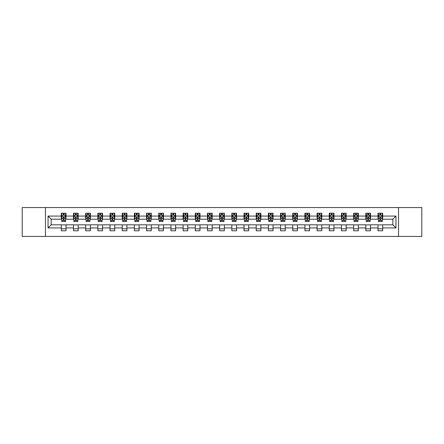 <?xml version="1.0" encoding="UTF-8"?>
<svg xmlns="http://www.w3.org/2000/svg" width="444" height="444" viewBox="0 0 444 444"><rect width="100%" height="100%" fill="white"/><g stroke="black" fill="none" stroke-linecap="round" stroke-linejoin="round"><path stroke-width="0.67" d="M398.534 236.447L421.8 236.447L421.8 207.553L398.534 207.553L398.534 236.447L45.466 236.447L45.466 207.553L22.2 207.553L22.2 236.447L45.466 236.447M398.534 207.553L45.466 207.553M382.684 216.067L382.684 213.214L377.999 213.214L377.999 216.067L370.501 216.067L370.501 213.214L365.817 213.214L365.817 216.067L358.325 216.067L358.325 213.214L353.64 213.214L353.64 216.067L346.142 216.067L346.142 213.214L341.458 213.214L341.458 216.067L333.966 216.067L333.966 213.214L329.276 213.214L329.276 216.067L321.783 216.067L321.783 213.214L317.099 213.214L317.099 216.067L309.601 216.067L309.601 213.214L304.917 213.214L304.917 216.067L297.425 216.067L297.425 213.214L292.74 213.214L292.74 216.067L285.242 216.067L285.242 213.214L280.558 213.214L280.558 216.067L273.06 216.067L273.06 213.214L268.376 213.214L268.376 216.067L260.883 216.067L260.883 213.214L256.199 213.214L256.199 216.067L248.701 216.067L248.701 213.214L244.017 213.214L244.017 216.067L236.524 216.067L236.524 213.214L231.84 213.214L231.84 216.067L224.342 216.067L224.342 213.214L219.658 213.214L219.658 216.067L212.16 216.067L212.16 213.214L207.476 213.214L207.476 216.067L199.983 216.067L199.983 213.214L195.299 213.214L195.299 216.067L187.801 216.067L187.801 213.214L183.117 213.214L183.117 216.067L175.624 216.067L175.624 213.214L170.94 213.214L170.94 216.067L163.442 216.067L163.442 213.214L158.758 213.214L158.758 216.067L151.26 216.067L151.26 213.214L146.576 213.214L146.576 216.067L139.083 216.067L139.083 213.214L134.399 213.214L134.399 216.067L126.901 216.067L126.901 213.214L122.217 213.214L122.217 216.067L114.724 216.067L114.724 213.214L110.034 213.214L110.034 216.067L102.542 216.067L102.542 213.214L97.858 213.214L97.858 216.067L90.36 216.067L90.36 213.214L85.675 213.214L85.675 216.067L78.183 216.067L78.183 213.214L73.499 213.214L73.499 216.067L66.001 216.067L66.001 213.214L61.316 213.214L61.316 216.067L48.046 216.067L48.046 227.933L51.165 224.808L61.316 224.808L61.316 230.786L66.001 230.786L66.001 224.808L73.499 224.808L73.499 230.786L78.183 230.786L78.183 224.808L85.675 224.808L85.675 230.786L90.36 230.786L90.36 224.808L97.858 224.808L97.858 230.786L102.542 230.786L102.542 224.808L110.034 224.808L110.034 230.786L114.724 230.786L114.724 224.808L122.217 224.808L122.217 230.786L126.901 230.786L126.901 224.808L134.399 224.808L134.399 230.786L139.083 230.786L139.083 224.808L146.576 224.808L146.576 230.786L151.26 230.786L151.26 224.808L158.758 224.808L158.758 230.786L163.442 230.786L163.442 224.808L170.94 224.808L170.94 230.786L175.624 230.786L175.624 224.808L183.117 224.808L183.117 230.786L187.801 230.786L187.801 224.808L195.299 224.808L195.299 230.786L199.983 230.786L199.983 224.808L207.476 224.808L207.476 230.786L212.16 230.786L212.16 224.808L219.658 224.808L219.658 230.786L224.342 230.786L224.342 224.808L231.84 224.808L231.84 230.786L236.524 230.786L236.524 224.808L244.017 224.808L244.017 230.786L248.701 230.786L248.701 224.808L256.199 224.808L256.199 230.786L260.883 230.786L260.883 224.808L268.376 224.808L268.376 230.786L273.06 230.786L273.06 224.808L280.558 224.808L280.558 230.786L285.242 230.786L285.242 224.808L292.74 224.808L292.74 230.786L297.425 230.786L297.425 224.808L304.917 224.808L304.917 230.786L309.601 230.786L309.601 224.808L317.099 224.808L317.099 230.786L321.783 230.786L321.783 224.808L329.276 224.808L329.276 230.786L333.966 230.786L333.966 224.808L341.458 224.808L341.458 230.786L346.142 230.786L346.142 224.808L353.64 224.808L353.64 230.786L358.325 230.786L358.325 224.808L365.817 224.808L365.817 230.786L370.501 230.786L370.501 224.808L377.999 224.808L377.999 230.786L382.684 230.786L382.684 224.808L392.835 224.808L392.835 219.192L382.684 219.192L382.684 216.067L395.954 216.067L395.954 227.933L382.684 227.933M377.999 227.933L370.501 227.933M365.817 227.933L358.325 227.933M353.64 227.933L346.142 227.933M341.458 227.933L333.966 227.933M329.276 227.933L321.783 227.933M317.099 227.933L309.601 227.933M304.917 227.933L297.425 227.933M292.74 227.933L285.242 227.933M280.558 227.933L273.06 227.933M268.376 227.933L260.883 227.933M256.199 227.933L248.701 227.933M244.017 227.933L236.524 227.933M231.84 227.933L224.342 227.933M219.658 227.933L212.16 227.933M207.476 227.933L199.983 227.933M195.299 227.933L187.801 227.933M183.117 227.933L175.624 227.933M170.94 227.933L163.442 227.933M158.758 227.933L151.26 227.933M146.576 227.933L139.083 227.933M134.399 227.933L126.901 227.933M122.217 227.933L114.724 227.933M110.034 227.933L102.542 227.933M97.858 227.933L90.36 227.933M85.675 227.933L78.183 227.933M73.499 227.933L66.001 227.933M61.316 227.933L48.046 227.933M377.999 216.067L377.999 219.192L370.501 219.192L370.501 216.067M365.817 216.067L365.817 219.192L358.325 219.192L358.325 216.067M353.64 216.067L353.64 219.192L346.142 219.192L346.142 216.067M341.458 216.067L341.458 219.192L333.966 219.192L333.966 216.067M329.276 216.067L329.276 219.192L321.783 219.192L321.783 216.067M317.099 216.067L317.099 219.192L309.601 219.192L309.601 216.067M304.917 216.067L304.917 219.192L297.425 219.192L297.425 216.067M292.74 216.067L292.74 219.192L285.242 219.192L285.242 216.067M280.558 216.067L280.558 219.192L273.06 219.192L273.06 216.067M268.376 216.067L268.376 219.192L260.883 219.192L260.883 216.067M256.199 216.067L256.199 219.192L248.701 219.192L248.701 216.067M244.017 216.067L244.017 219.192L236.524 219.192L236.524 216.067M231.84 216.067L231.84 219.192L224.342 219.192L224.342 216.067M219.658 216.067L219.658 219.192L212.16 219.192L212.16 216.067M207.476 216.067L207.476 219.192L199.983 219.192L199.983 216.067M195.299 216.067L195.299 219.192L187.801 219.192L187.801 216.067M183.117 216.067L183.117 219.192L175.624 219.192L175.624 216.067M170.94 216.067L170.94 219.192L163.442 219.192L163.442 216.067M158.758 216.067L158.758 219.192L151.26 219.192L151.26 216.067M146.576 216.067L146.576 219.192L139.083 219.192L139.083 216.067M134.399 216.067L134.399 219.192L126.901 219.192L126.901 216.067M122.217 216.067L122.217 219.192L114.724 219.192L114.724 216.067M110.034 216.067L110.034 219.192L102.542 219.192L102.542 216.067M97.858 216.067L97.858 219.192L90.36 219.192L90.36 216.067M85.675 216.067L85.675 219.192L78.183 219.192L78.183 216.067M73.499 216.067L73.499 219.192L66.001 219.192L66.001 216.067M61.316 216.067L61.316 219.192L51.165 219.192L48.046 216.067M51.165 219.192L51.165 224.808M395.954 227.933L392.835 224.808M392.835 219.192L395.954 216.067M61.316 215.168L61.705 215.168M63.192 215.168L64.13 215.168M65.612 215.168L66.001 215.168M61.316 219.108L61.705 219.108M63.192 219.108L64.13 219.108M65.612 219.108L66.001 219.108M61.316 224.892L66.001 224.892M61.316 228.832L66.001 228.832M73.499 224.892L78.183 224.892M73.499 228.832L78.183 228.832M73.499 215.168L73.887 215.168M75.369 215.168L76.307 215.168M77.789 215.168L78.183 215.168M73.499 219.108L73.887 219.108M75.369 219.108L76.307 219.108M77.789 219.108L78.183 219.108M85.675 224.892L90.36 224.892M85.675 228.832L90.36 228.832M85.675 215.168L86.069 215.168M87.551 215.168L88.489 215.168M89.971 215.168L90.36 215.168M85.675 219.108L86.069 219.108M87.551 219.108L88.489 219.108M89.971 219.108L90.36 219.108M97.858 224.892L102.542 224.892M97.858 228.832L102.542 228.832M97.858 215.168L98.246 215.168M99.734 215.168L100.666 215.168M102.153 215.168L102.542 215.168M97.858 219.108L98.246 219.108M99.734 219.108L100.666 219.108M102.153 219.108L102.542 219.108M110.034 224.892L114.724 224.892M110.034 228.832L114.724 228.832M110.034 215.168L110.428 215.168M111.91 215.168L112.848 215.168M114.33 215.168L114.724 215.168M110.034 219.108L110.428 219.108M111.91 219.108L112.848 219.108M114.33 219.108L114.724 219.108M122.217 224.892L126.901 224.892M122.217 228.832L126.901 228.832M122.217 215.168L122.605 215.168M124.092 215.168L125.03 215.168M126.512 215.168L126.901 215.168M122.217 219.108L122.605 219.108M124.092 219.108L125.03 219.108M126.512 219.108L126.901 219.108M134.399 224.892L139.083 224.892M134.399 228.832L139.083 228.832M134.399 215.168L134.787 215.168M136.269 215.168L137.207 215.168M138.689 215.168L139.083 215.168M134.399 219.108L134.787 219.108M136.269 219.108L137.207 219.108M138.689 219.108L139.083 219.108M146.576 224.892L151.26 224.892M146.576 228.832L151.26 228.832M146.576 215.168L146.97 215.168M148.451 215.168L149.389 215.168M150.871 215.168L151.26 215.168M146.576 219.108L146.97 219.108M148.451 219.108L149.389 219.108M150.871 219.108L151.26 219.108M158.758 224.892L163.442 224.892M158.758 228.832L163.442 228.832M158.758 215.168L159.146 215.168M160.634 215.168L161.566 215.168M163.053 215.168L163.442 215.168M158.758 219.108L159.146 219.108M160.634 219.108L161.566 219.108M163.053 219.108L163.442 219.108M170.94 224.892L175.624 224.892M170.94 228.832L175.624 228.832M170.94 215.168L171.329 215.168M172.81 215.168L173.748 215.168M175.23 215.168L175.624 215.168M170.94 219.108L171.329 219.108M172.81 219.108L173.748 219.108M175.23 219.108L175.624 219.108M183.117 224.892L187.801 224.892M183.117 228.832L187.801 228.832M183.117 215.168L183.505 215.168M184.993 215.168L185.931 215.168M187.412 215.168L187.801 215.168M183.117 219.108L183.505 219.108M184.993 219.108L185.931 219.108M187.412 219.108L187.801 219.108M195.299 224.892L199.983 224.892M195.299 228.832L199.983 228.832M195.299 215.168L195.687 215.168M197.169 215.168L198.107 215.168M199.589 215.168L199.983 215.168M195.299 219.108L195.687 219.108M197.169 219.108L198.107 219.108M199.589 219.108L199.983 219.108M207.476 224.892L212.16 224.892M207.476 228.832L212.16 228.832M207.476 215.168L207.87 215.168M209.352 215.168L210.29 215.168M211.771 215.168L212.16 215.168M207.476 219.108L207.87 219.108M209.352 219.108L210.29 219.108M211.771 219.108L212.16 219.108M219.658 224.892L224.342 224.892M219.658 228.832L224.342 228.832M219.658 215.168L220.046 215.168M221.534 215.168L222.466 215.168M223.954 215.168L224.342 215.168M219.658 219.108L220.046 219.108M221.534 219.108L222.466 219.108M223.954 219.108L224.342 219.108M231.84 224.892L236.524 224.892M231.84 228.832L236.524 228.832M231.84 215.168L232.229 215.168M233.711 215.168L234.648 215.168M236.13 215.168L236.524 215.168M231.84 219.108L232.229 219.108M233.711 219.108L234.648 219.108M236.13 219.108L236.524 219.108M244.017 224.892L248.701 224.892M244.017 228.832L248.701 228.832M244.017 215.168L244.411 215.168M245.893 215.168L246.831 215.168M248.313 215.168L248.701 215.168M244.017 219.108L244.411 219.108M245.893 219.108L246.831 219.108M248.313 219.108L248.701 219.108M256.199 224.892L260.883 224.892M256.199 228.832L260.883 228.832M256.199 215.168L256.588 215.168M258.069 215.168L259.007 215.168M260.495 215.168L260.883 215.168M256.199 219.108L256.588 219.108M258.069 219.108L259.007 219.108M260.495 219.108L260.883 219.108M268.376 224.892L273.06 224.892M268.376 228.832L273.06 228.832M268.376 215.168L268.77 215.168M270.252 215.168L271.19 215.168M272.672 215.168L273.06 215.168M268.376 219.108L268.77 219.108M270.252 219.108L271.19 219.108M272.672 219.108L273.06 219.108M280.558 224.892L285.242 224.892M280.558 228.832L285.242 228.832M280.558 215.168L280.947 215.168M282.434 215.168L283.366 215.168M284.854 215.168L285.242 215.168M280.558 219.108L280.947 219.108M282.434 219.108L283.366 219.108M284.854 219.108L285.242 219.108M292.74 224.892L297.425 224.892M292.74 228.832L297.425 228.832M292.74 215.168L293.129 215.168M294.611 215.168L295.549 215.168M297.03 215.168L297.425 215.168M292.74 219.108L293.129 219.108M294.611 219.108L295.549 219.108M297.03 219.108L297.425 219.108M304.917 224.892L309.601 224.892M304.917 228.832L309.601 228.832M304.917 215.168L305.311 215.168M306.793 215.168L307.731 215.168M309.213 215.168L309.601 215.168M304.917 219.108L305.311 219.108M306.793 219.108L307.731 219.108M309.213 219.108L309.601 219.108M317.099 224.892L321.783 224.892M317.099 228.832L321.783 228.832M317.099 215.168L317.488 215.168M318.97 215.168L319.908 215.168M321.395 215.168L321.783 215.168M317.099 219.108L317.488 219.108M318.97 219.108L319.908 219.108M321.395 219.108L321.783 219.108M329.276 224.892L333.966 224.892M329.276 228.832L333.966 228.832M329.276 215.168L329.67 215.168M331.152 215.168L332.09 215.168M333.572 215.168L333.966 215.168M329.276 219.108L329.67 219.108M331.152 219.108L332.09 219.108M333.572 219.108L333.966 219.108M341.458 224.892L346.142 224.892M341.458 228.832L346.142 228.832M341.458 215.168L341.847 215.168M343.334 215.168L344.267 215.168M345.754 215.168L346.142 215.168M341.458 219.108L341.847 219.108M343.334 219.108L344.267 219.108M345.754 219.108L346.142 219.108M353.64 224.892L358.325 224.892M353.64 228.832L358.325 228.832M353.64 215.168L354.029 215.168M355.511 215.168L356.449 215.168M357.931 215.168L358.325 215.168M353.64 219.108L354.029 219.108M355.511 219.108L356.449 219.108M357.931 219.108L358.325 219.108M365.817 224.892L370.501 224.892M365.817 228.832L370.501 228.832M365.817 215.168L366.211 215.168M367.693 215.168L368.631 215.168M370.113 215.168L370.501 215.168M365.817 219.108L366.211 219.108M367.693 219.108L368.631 219.108M370.113 219.108L370.501 219.108M377.999 224.892L382.684 224.892M377.999 228.832L382.684 228.832M377.999 215.168L378.388 215.168M379.87 215.168L380.808 215.168M382.295 215.168L382.684 215.168M377.999 219.108L378.388 219.108M379.87 219.108L380.808 219.108M382.295 219.108L382.684 219.108M64.13 214.23L63.192 214.23M65.612 220.551L64.13 220.551L64.13 221.534L65.612 221.534L65.612 216.766L64.83 215.207L62.487 215.207L61.705 216.766L61.705 221.534L63.192 221.534L63.192 220.551L61.705 220.551M61.705 216.766L61.705 213.214M65.612 216.766L65.612 213.214M63.192 215.207L63.192 213.214M64.13 213.214L64.13 215.207M64.13 220.551L64.13 217.355L63.192 217.355L63.192 220.551M76.307 214.23L75.369 214.23M77.789 220.551L76.307 220.551L76.307 221.534L77.789 221.534L77.789 216.766L77.012 215.207L74.67 215.207L73.887 216.766L73.887 221.534L75.369 221.534L75.369 220.551L73.887 220.551M73.887 216.766L73.887 213.214M77.789 216.766L77.789 213.214M75.369 215.207L75.369 213.214M76.307 213.214L76.307 215.207M76.307 220.551L76.307 217.355L75.369 217.355L75.369 220.551M88.489 214.23L87.551 214.23M89.971 220.551L88.489 220.551L88.489 221.534L89.971 221.534L89.971 216.766L89.189 215.207L86.846 215.207L86.069 216.766L86.069 221.534L87.551 221.534L87.551 220.551L86.069 220.551M86.069 216.766L86.069 213.214M89.971 216.766L89.971 213.214M87.551 215.207L87.551 213.214M88.489 213.214L88.489 215.207M88.489 220.551L88.489 217.355L87.551 217.355L87.551 220.551M100.666 214.23L99.734 214.23M102.153 220.551L100.666 220.551L100.666 221.534L102.153 221.534L102.153 216.766L101.371 215.207L99.029 215.207L98.246 216.766L98.246 221.534L99.734 221.534L99.734 220.551L98.246 220.551M98.246 216.766L98.246 213.214M102.153 216.766L102.153 213.214M99.734 215.207L99.734 213.214M100.666 213.214L100.666 215.207M100.666 220.551L100.666 217.355L99.734 217.355L99.734 220.551M112.848 214.23L111.91 214.23M114.33 220.551L112.848 220.551L112.848 221.534L114.33 221.534L114.33 216.766L113.553 215.207L111.211 215.207L110.428 216.766L110.428 221.534L111.91 221.534L111.91 220.551L110.428 220.551M110.428 216.766L110.428 213.214M114.33 216.766L114.33 213.214M111.91 215.207L111.91 213.214M112.848 213.214L112.848 215.207M112.848 220.551L112.848 217.355L111.91 217.355L111.91 220.551M125.03 214.23L124.092 214.23M126.512 220.551L125.03 220.551L125.03 221.534L126.512 221.534L126.512 216.766L125.73 215.207L123.388 215.207L122.605 216.766L122.605 221.534L124.092 221.534L124.092 220.551L122.605 220.551M122.605 216.766L122.605 213.214M126.512 216.766L126.512 213.214M124.092 215.207L124.092 213.214M125.03 213.214L125.03 215.207M125.03 220.551L125.03 217.355L124.092 217.355L124.092 220.551M137.207 214.23L136.269 214.23M138.689 220.551L137.207 220.551L137.207 221.534L138.689 221.534L138.689 216.766L137.912 215.207L135.57 215.207L134.787 216.766L134.787 221.534L136.269 221.534L136.269 220.551L134.787 220.551M134.787 216.766L134.787 213.214M138.689 216.766L138.689 213.214M136.269 215.207L136.269 213.214M137.207 213.214L137.207 215.207M137.207 220.551L137.207 217.355L136.269 217.355L136.269 220.551M149.389 214.23L148.451 214.23M150.871 220.551L149.389 220.551L149.389 221.534L150.871 221.534L150.871 216.766L150.089 215.207L147.747 215.207L146.97 216.766L146.97 221.534L148.451 221.534L148.451 220.551L146.97 220.551M146.97 216.766L146.97 213.214M150.871 216.766L150.871 213.214M148.451 215.207L148.451 213.214M149.389 213.214L149.389 215.207M149.389 220.551L149.389 217.355L148.451 217.355L148.451 220.551M161.566 214.23L160.634 214.23M163.053 220.551L161.566 220.551L161.566 221.534L163.053 221.534L163.053 216.766L162.271 215.207L159.929 215.207L159.146 216.766L159.146 221.534L160.634 221.534L160.634 220.551L159.146 220.551M159.146 216.766L159.146 213.214M163.053 216.766L163.053 213.214M160.634 215.207L160.634 213.214M161.566 213.214L161.566 215.207M161.566 220.551L161.566 217.355L160.634 217.355L160.634 220.551M173.748 214.23L172.81 214.23M175.23 220.551L173.748 220.551L173.748 221.534L175.23 221.534L175.23 216.766L174.453 215.207L172.111 215.207L171.329 216.766L171.329 221.534L172.81 221.534L172.81 220.551L171.329 220.551M171.329 216.766L171.329 213.214M175.23 216.766L175.23 213.214M172.81 215.207L172.81 213.214M173.748 213.214L173.748 215.207M173.748 220.551L173.748 217.355L172.81 217.355L172.81 220.551M185.931 214.23L184.993 214.23M187.412 220.551L185.931 220.551L185.931 221.534L187.412 221.534L187.412 216.766L186.63 215.207L184.288 215.207L183.505 216.766L183.505 221.534L184.993 221.534L184.993 220.551L183.505 220.551M183.505 216.766L183.505 213.214M187.412 216.766L187.412 213.214M184.993 215.207L184.993 213.214M185.931 213.214L185.931 215.207M185.931 220.551L185.931 217.355L184.993 217.355L184.993 220.551M198.107 214.23L197.169 214.23M199.589 220.551L198.107 220.551L198.107 221.534L199.589 221.534L199.589 216.766L198.812 215.207L196.47 215.207L195.687 216.766L195.687 221.534L197.169 221.534L197.169 220.551L195.687 220.551M195.687 216.766L195.687 213.214M199.589 216.766L199.589 213.214M197.169 215.207L197.169 213.214M198.107 213.214L198.107 215.207M198.107 220.551L198.107 217.355L197.169 217.355L197.169 220.551M210.29 214.23L209.352 214.23M211.771 220.551L210.29 220.551L210.29 221.534L211.771 221.534L211.771 216.766L210.989 215.207L208.647 215.207L207.87 216.766L207.87 221.534L209.352 221.534L209.352 220.551L207.87 220.551M207.87 216.766L207.87 213.214M211.771 216.766L211.771 213.214M209.352 215.207L209.352 213.214M210.29 213.214L210.29 215.207M210.29 220.551L210.29 217.355L209.352 217.355L209.352 220.551M222.466 214.23L221.534 214.23M223.954 220.551L222.466 220.551L222.466 221.534L223.954 221.534L223.954 216.766L223.171 215.207L220.829 215.207L220.046 216.766L220.046 221.534L221.534 221.534L221.534 220.551L220.046 220.551M220.046 216.766L220.046 213.214M223.954 216.766L223.954 213.214M221.534 215.207L221.534 213.214M222.466 213.214L222.466 215.207M222.466 220.551L222.466 217.355L221.534 217.355L221.534 220.551M234.648 214.23L233.711 214.23M236.13 220.551L234.648 220.551L234.648 221.534L236.13 221.534L236.13 216.766L235.353 215.207L233.011 215.207L232.229 216.766L232.229 221.534L233.711 221.534L233.711 220.551L232.229 220.551M232.229 216.766L232.229 213.214M236.13 216.766L236.13 213.214M233.711 215.207L233.711 213.214M234.648 213.214L234.648 215.207M234.648 220.551L234.648 217.355L233.711 217.355L233.711 220.551M246.831 214.23L245.893 214.23M248.313 220.551L246.831 220.551L246.831 221.534L248.313 221.534L248.313 216.766L247.53 215.207L245.188 215.207L244.411 216.766L244.411 221.534L245.893 221.534L245.893 220.551L244.411 220.551M244.411 216.766L244.411 213.214M248.313 216.766L248.313 213.214M245.893 215.207L245.893 213.214M246.831 213.214L246.831 215.207M246.831 220.551L246.831 217.355L245.893 217.355L245.893 220.551M259.007 214.23L258.069 214.23M260.495 220.551L259.007 220.551L259.007 221.534L260.495 221.534L260.495 216.766L259.712 215.207L257.37 215.207L256.588 216.766L256.588 221.534L258.069 221.534L258.069 220.551L256.588 220.551M256.588 216.766L256.588 213.214M260.495 216.766L260.495 213.214M258.069 215.207L258.069 213.214M259.007 213.214L259.007 215.207M259.007 220.551L259.007 217.355L258.069 217.355L258.069 220.551M271.19 214.23L270.252 214.23M272.672 220.551L271.19 220.551L271.19 221.534L272.672 221.534L272.672 216.766L271.889 215.207L269.547 215.207L268.77 216.766L268.77 221.534L270.252 221.534L270.252 220.551L268.77 220.551M268.77 216.766L268.77 213.214M272.672 216.766L272.672 213.214M270.252 215.207L270.252 213.214M271.19 213.214L271.19 215.207M271.19 220.551L271.19 217.355L270.252 217.355L270.252 220.551M283.366 214.23L282.434 214.23M284.854 220.551L283.366 220.551L283.366 221.534L284.854 221.534L284.854 216.766L284.071 215.207L281.729 215.207L280.947 216.766L280.947 221.534L282.434 221.534L282.434 220.551L280.947 220.551M280.947 216.766L280.947 213.214M284.854 216.766L284.854 213.214M282.434 215.207L282.434 213.214M283.366 213.214L283.366 215.207M283.366 220.551L283.366 217.355L282.434 217.355L282.434 220.551M295.549 214.23L294.611 214.23M297.03 220.551L295.549 220.551L295.549 221.534L297.03 221.534L297.03 216.766L296.253 215.207L293.911 215.207L293.129 216.766L293.129 221.534L294.611 221.534L294.611 220.551L293.129 220.551M293.129 216.766L293.129 213.214M297.03 216.766L297.03 213.214M294.611 215.207L294.611 213.214M295.549 213.214L295.549 215.207M295.549 220.551L295.549 217.355L294.611 217.355L294.611 220.551M307.731 214.23L306.793 214.23M309.213 220.551L307.731 220.551L307.731 221.534L309.213 221.534L309.213 216.766L308.43 215.207L306.088 215.207L305.311 216.766L305.311 221.534L306.793 221.534L306.793 220.551L305.311 220.551M305.311 216.766L305.311 213.214M309.213 216.766L309.213 213.214M306.793 215.207L306.793 213.214M307.731 213.214L307.731 215.207M307.731 220.551L307.731 217.355L306.793 217.355L306.793 220.551M319.908 214.23L318.97 214.23M321.395 220.551L319.908 220.551L319.908 221.534L321.395 221.534L321.395 216.766L320.612 215.207L318.27 215.207L317.488 216.766L317.488 221.534L318.97 221.534L318.97 220.551L317.488 220.551M317.488 216.766L317.488 213.214M321.395 216.766L321.395 213.214M318.97 215.207L318.97 213.214M319.908 213.214L319.908 215.207M319.908 220.551L319.908 217.355L318.97 217.355L318.97 220.551M332.09 214.23L331.152 214.23M333.572 220.551L332.09 220.551L332.09 221.534L333.572 221.534L333.572 216.766L332.789 215.207L330.447 215.207L329.67 216.766L329.67 221.534L331.152 221.534L331.152 220.551L329.67 220.551M329.67 216.766L329.67 213.214M333.572 216.766L333.572 213.214M331.152 215.207L331.152 213.214M332.09 213.214L332.09 215.207M332.09 220.551L332.09 217.355L331.152 217.355L331.152 220.551M344.267 214.23L343.334 214.23M345.754 220.551L344.267 220.551L344.267 221.534L345.754 221.534L345.754 216.766L344.971 215.207L342.629 215.207L341.847 216.766L341.847 221.534L343.334 221.534L343.334 220.551L341.847 220.551M341.847 216.766L341.847 213.214M345.754 216.766L345.754 213.214M343.334 215.207L343.334 213.214M344.267 213.214L344.267 215.207M344.267 220.551L344.267 217.355L343.334 217.355L343.334 220.551M356.449 214.23L355.511 214.23M357.931 220.551L356.449 220.551L356.449 221.534L357.931 221.534L357.931 216.766L357.154 215.207L354.812 215.207L354.029 216.766L354.029 221.534L355.511 221.534L355.511 220.551L354.029 220.551M354.029 216.766L354.029 213.214M357.931 216.766L357.931 213.214M355.511 215.207L355.511 213.214M356.449 213.214L356.449 215.207M356.449 220.551L356.449 217.355L355.511 217.355L355.511 220.551M368.631 214.23L367.693 214.23M370.113 220.551L368.631 220.551L368.631 221.534L370.113 221.534L370.113 216.766L369.33 215.207L366.988 215.207L366.211 216.766L366.211 221.534L367.693 221.534L367.693 220.551L366.211 220.551M366.211 216.766L366.211 213.214M370.113 216.766L370.113 213.214M367.693 215.207L367.693 213.214M368.631 213.214L368.631 215.207M368.631 220.551L368.631 217.355L367.693 217.355L367.693 220.551M380.808 214.23L379.87 214.23M382.295 220.551L380.808 220.551L380.808 221.534L382.295 221.534L382.295 216.766L381.513 215.207L379.17 215.207L378.388 216.766L378.388 221.534L379.87 221.534L379.87 220.551L378.388 220.551M378.388 216.766L378.388 213.214M382.295 216.766L382.295 213.214M379.87 215.207L379.87 213.214M380.808 213.214L380.808 215.207M380.808 220.551L380.808 217.355L379.87 217.355L379.87 220.551M65.59 216.728L61.727 216.728M61.705 215.301L62.443 215.301M64.88 215.301L65.612 215.301M63.192 218.459L61.705 218.459M65.612 218.459L64.13 218.459M64.13 214.73L63.192 214.73M77.772 216.728L73.909 216.728M73.887 215.301L74.62 215.301M77.056 215.301L77.789 215.301M75.369 218.459L73.887 218.459M77.789 218.459L76.307 218.459M76.307 214.73L75.369 214.73M89.954 216.728L86.086 216.728M86.069 215.301L86.802 215.301M89.238 215.301L89.971 215.301M87.551 218.459L86.069 218.459M89.971 218.459L88.489 218.459M88.489 214.73L87.551 214.73M102.131 216.728L98.268 216.728M98.246 215.301L98.979 215.301M101.415 215.301L102.153 215.301M99.734 218.459L98.246 218.459M102.153 218.459L100.666 218.459M100.666 214.73L99.734 214.73M114.313 216.728L110.445 216.728M110.428 215.301L111.161 215.301M113.597 215.301L114.33 215.301M111.91 218.459L110.428 218.459M114.33 218.459L112.848 218.459M112.848 214.73L111.91 214.73M126.49 216.728L122.627 216.728M122.605 215.301L123.343 215.301M125.78 215.301L126.512 215.301M124.092 218.459L122.605 218.459M126.512 218.459L125.03 218.459M125.03 214.73L124.092 214.73M138.672 216.728L134.81 216.728M134.787 215.301L135.52 215.301M137.956 215.301L138.689 215.301M136.269 218.459L134.787 218.459M138.689 218.459L137.207 218.459M137.207 214.73L136.269 214.73M150.855 216.728L146.986 216.728M146.97 215.301L147.702 215.301M150.139 215.301L150.871 215.301M148.451 218.459L146.97 218.459M150.871 218.459L149.389 218.459M149.389 214.73L148.451 214.73M163.031 216.728L159.168 216.728M159.146 215.301L159.884 215.301M162.315 215.301L163.053 215.301M160.634 218.459L159.146 218.459M163.053 218.459L161.566 218.459M161.566 214.73L160.634 214.73M175.214 216.728L171.345 216.728M171.329 215.301L172.061 215.301M174.498 215.301L175.23 215.301M172.81 218.459L171.329 218.459M175.23 218.459L173.748 218.459M173.748 214.73L172.81 214.73M187.39 216.728L183.527 216.728M183.505 215.301L184.243 215.301M186.68 215.301L187.412 215.301M184.993 218.459L183.505 218.459M187.412 218.459L185.931 218.459M185.931 214.73L184.993 214.73M199.572 216.728L195.71 216.728M195.687 215.301L196.42 215.301M198.857 215.301L199.589 215.301M197.169 218.459L195.687 218.459M199.589 218.459L198.107 218.459M198.107 214.73L197.169 214.73M211.755 216.728L207.886 216.728M207.87 215.301L208.602 215.301M211.039 215.301L211.771 215.301M209.352 218.459L207.87 218.459M211.771 218.459L210.29 218.459M210.29 214.73L209.352 214.73M223.931 216.728L220.069 216.728M220.046 215.301L220.785 215.301M223.215 215.301L223.954 215.301M221.534 218.459L220.046 218.459M223.954 218.459L222.466 218.459M222.466 214.73L221.534 214.73M236.114 216.728L232.245 216.728M232.229 215.301L232.961 215.301M235.398 215.301L236.13 215.301M233.711 218.459L232.229 218.459M236.13 218.459L234.648 218.459M234.648 214.73L233.711 214.73M248.29 216.728L244.428 216.728M244.411 215.301L245.144 215.301M247.58 215.301L248.313 215.301M245.893 218.459L244.411 218.459M248.313 218.459L246.831 218.459M246.831 214.73L245.893 214.73M260.473 216.728L256.61 216.728M256.588 215.301L257.32 215.301M259.757 215.301L260.495 215.301M258.069 218.459L256.588 218.459M260.495 218.459L259.007 218.459M259.007 214.73L258.069 214.73M272.655 216.728L268.787 216.728M268.77 215.301L269.502 215.301M271.939 215.301L272.672 215.301M270.252 218.459L268.77 218.459M272.672 218.459L271.19 218.459M271.19 214.73L270.252 214.73M284.832 216.728L280.969 216.728M280.947 215.301L281.685 215.301M284.116 215.301L284.854 215.301M282.434 218.459L280.947 218.459M284.854 218.459L283.366 218.459M283.366 214.73L282.434 214.73M297.014 216.728L293.145 216.728M293.129 215.301L293.861 215.301M296.298 215.301L297.03 215.301M294.611 218.459L293.129 218.459M297.03 218.459L295.549 218.459M295.549 214.73L294.611 214.73M309.191 216.728L305.328 216.728M305.311 215.301L306.044 215.301M308.48 215.301L309.213 215.301M306.793 218.459L305.311 218.459M309.213 218.459L307.731 218.459M307.731 214.73L306.793 214.73M321.373 216.728L317.51 216.728M317.488 215.301L318.22 215.301M320.657 215.301L321.395 215.301M318.97 218.459L317.488 218.459M321.395 218.459L319.908 218.459M319.908 214.73L318.97 214.73M333.555 216.728L329.687 216.728M329.67 215.301L330.403 215.301M332.839 215.301L333.572 215.301M331.152 218.459L329.67 218.459M333.572 218.459L332.09 218.459M332.09 214.73L331.152 214.73M345.732 216.728L341.869 216.728M341.847 215.301L342.585 215.301M345.021 215.301L345.754 215.301M343.334 218.459L341.847 218.459M345.754 218.459L344.267 218.459M344.267 214.73L343.334 214.73M357.914 216.728L354.046 216.728M354.029 215.301L354.762 215.301M357.198 215.301L357.931 215.301M355.511 218.459L354.029 218.459M357.931 218.459L356.449 218.459M356.449 214.73L355.511 214.73M370.091 216.728L366.228 216.728M366.211 215.301L366.944 215.301M369.38 215.301L370.113 215.301M367.693 218.459L366.211 218.459M370.113 218.459L368.631 218.459M368.631 214.73L367.693 214.73M382.273 216.728L378.41 216.728M378.388 215.301L379.121 215.301M381.557 215.301L382.295 215.301M379.87 218.459L378.388 218.459M382.295 218.459L380.808 218.459M380.808 214.73L379.87 214.73"/></g></svg>
